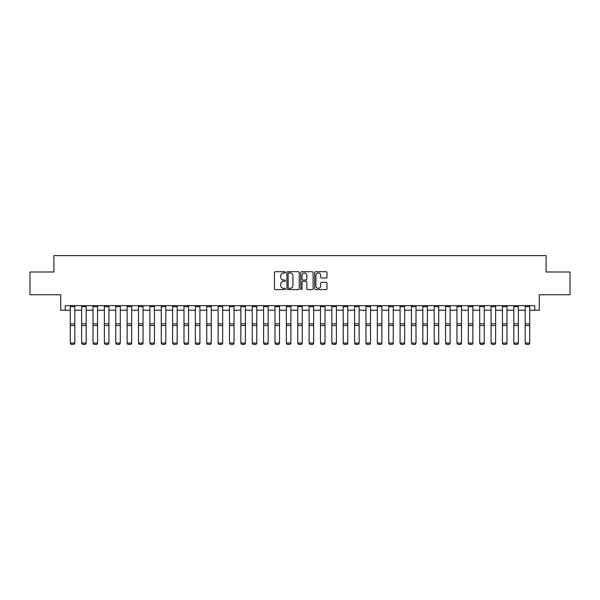 <?xml version="1.0" encoding="UTF-8"?>
<svg xmlns="http://www.w3.org/2000/svg" width="600" height="600" viewBox="0 0 600 600"><rect width="100%" height="100%" fill="white"/><g stroke="black" fill="none" stroke-linecap="round" stroke-linejoin="round"><path stroke-width="0.9" d="M285.442 272.34A0.622 0.622 0 0 0 284.82 271.718L275.325 271.718A0.892 0.892 0 0 0 274.433 272.61L274.433 288.683A0.892 0.892 0 0 0 275.325 289.575L284.82 289.575A0.622 0.622 0 0 0 285.442 288.952A0.622 0.622 0 0 0 284.82 288.322L283.59 288.322A2.857 2.857 0 0 1 280.733 285.465L280.733 284.13A2.857 2.857 0 0 1 283.59 281.272L284.82 281.272A0.622 0.622 0 0 0 285.442 280.642A0.622 0.622 0 0 0 284.82 280.02L283.59 280.02A2.857 2.857 0 0 1 280.733 277.163L280.733 275.82A2.857 2.857 0 0 1 283.59 272.962L284.82 272.962A0.622 0.622 0 0 0 285.442 272.34M326.1 278.01A0.892 0.892 0 0 0 326.993 277.118L326.993 272.61A0.892 0.892 0 0 0 326.1 271.718L315.562 271.718A0.892 0.892 0 0 0 314.67 272.61L314.67 288.683A0.892 0.892 0 0 0 315.562 289.575L326.1 289.575A0.892 0.892 0 0 0 326.993 288.683L326.993 283.237A0.892 0.892 0 0 0 326.1 282.345L321.593 282.345A0.892 0.892 0 0 0 320.7 283.237L320.7 285.938A2.393 2.393 0 0 1 318.308 288.322A2.393 2.393 0 0 1 315.923 285.938L315.923 275.355A2.393 2.393 0 0 1 318.308 272.962A2.393 2.393 0 0 1 320.7 275.355L320.7 277.118A0.892 0.892 0 0 0 321.593 278.01L326.1 278.01M65.258 310.215L65.258 305.663L534.743 305.663L534.743 310.215L539.295 310.215L539.295 294.75L570 294.75L570 272.002L546.12 272.002L546.12 255.623L53.88 255.623L53.88 272.002L30 272.002L30 294.75L60.705 294.75L60.705 310.215L70.26 310.215M299.22 272.61A0.892 0.892 0 0 0 298.327 271.718L287.79 271.718A0.892 0.892 0 0 0 286.897 272.61L286.897 288.683A0.892 0.892 0 0 0 287.79 289.575L298.327 289.575A0.892 0.892 0 0 0 299.22 288.683L299.22 272.61M301.673 271.718L312.21 271.718A0.892 0.892 0 0 1 313.103 272.61L313.103 288.683A0.892 0.892 0 0 1 312.21 289.575L307.702 289.575A0.892 0.892 0 0 1 306.81 288.683L306.81 282.165A0.892 0.892 0 0 0 305.918 281.272L302.925 281.272A0.892 0.892 0 0 0 302.032 282.165L302.032 288.952A0.622 0.622 0 0 1 301.41 289.575A0.622 0.622 0 0 1 300.78 288.952L300.78 272.61A0.892 0.892 0 0 1 301.673 271.718M74.812 310.215L81.637 310.215M86.183 310.215L93.008 310.215M97.56 310.215L104.377 310.215M108.93 310.215L115.755 310.215M120.3 310.215L127.125 310.215M131.678 310.215L138.502 310.215M143.047 310.215L149.873 310.215M154.425 310.215L161.25 310.215M165.795 310.215L172.62 310.215M177.172 310.215L183.99 310.215M188.542 310.215L195.368 310.215M199.913 310.215L206.737 310.215M211.29 310.215L218.115 310.215M222.66 310.215L229.485 310.215M234.038 310.215L240.862 310.215M245.407 310.215L252.233 310.215M256.785 310.215L263.603 310.215M268.155 310.215L274.98 310.215M279.525 310.215L286.35 310.215M290.903 310.215L297.728 310.215M302.272 310.215L309.097 310.215M313.65 310.215L320.475 310.215M325.02 310.215L331.845 310.215M336.397 310.215L343.215 310.215M347.767 310.215L354.593 310.215M359.138 310.215L365.962 310.215M370.515 310.215L377.34 310.215M381.885 310.215L388.71 310.215M393.263 310.215L400.088 310.215M404.632 310.215L411.457 310.215M416.01 310.215L422.827 310.215M427.38 310.215L434.205 310.215M438.75 310.215L445.575 310.215M450.127 310.215L456.952 310.215M461.498 310.215L468.322 310.215M472.875 310.215L479.7 310.215M484.245 310.215L491.07 310.215M495.623 310.215L502.44 310.215M506.993 310.215L513.817 310.215M518.362 310.215L525.188 310.215M529.74 310.215L534.743 310.215M288.772 272.962A0.622 0.622 0 0 0 288.142 273.593L288.142 287.7A0.622 0.622 0 0 0 288.772 288.322L290.062 288.322A2.857 2.857 0 0 0 292.92 285.465L292.92 275.82A2.857 2.857 0 0 0 290.062 272.962L288.772 272.962M306.81 275.4A2.393 2.393 0 0 0 304.418 273.007A2.393 2.393 0 0 0 302.032 275.4L302.032 279.127A0.892 0.892 0 0 0 302.925 280.02L305.918 280.02A0.892 0.892 0 0 0 306.81 279.127L306.81 275.4M74.812 305.663L74.812 343.245L74.13 344.377L70.942 344.31L74.13 344.377M70.942 344.377L70.26 343.08L74.812 343.08L74.13 344.31M70.26 305.663L70.26 343.08L70.942 344.31M86.183 305.663L86.183 343.245L85.5 344.377L82.32 344.31L85.5 344.377M82.32 344.377L81.637 343.08L86.183 343.08L85.5 344.31M81.637 305.663L81.637 343.08L82.32 344.31M97.56 305.663L97.56 343.245L96.877 344.377L93.69 344.31L96.877 344.377M93.69 344.377L93.008 343.08L97.56 343.08L96.877 344.31M93.008 305.663L93.008 343.08L93.69 344.31M108.93 305.663L108.93 343.245L108.248 344.377L105.06 344.31L108.248 344.377M105.06 344.377L104.377 343.08L108.93 343.08L108.248 344.31M104.377 305.663L104.377 343.08L105.06 344.31M120.3 305.663L120.3 343.245L119.618 344.377L116.438 344.31L119.618 344.377M116.438 344.377L115.755 343.08L120.3 343.08L119.618 344.31M115.755 305.663L115.755 343.08L116.438 344.31M131.678 305.663L131.678 343.245L130.995 344.377L127.808 344.31L130.995 344.377M127.808 344.377L127.125 343.08L131.678 343.08L130.995 344.31M127.125 305.663L127.125 343.08L127.808 344.31M143.047 305.663L143.047 343.245L142.365 344.377L139.185 344.31L142.365 344.377M139.185 344.377L138.502 343.08L143.047 343.08L142.365 344.31M138.502 305.663L138.502 343.08L139.185 344.31M154.425 305.663L154.425 343.245L153.743 344.377L150.555 344.31L153.743 344.377M150.555 344.377L149.873 343.08L154.425 343.08L153.743 344.31M149.873 305.663L149.873 343.08L150.555 344.31M165.795 305.663L165.795 343.245L165.113 344.377L161.933 344.31L165.113 344.377M161.933 344.377L161.25 343.08L165.795 343.08L165.113 344.31M161.25 305.663L161.25 343.08L161.933 344.31M177.172 305.663L177.172 343.245L176.49 344.377L173.303 344.31L176.49 344.377M173.303 344.377L172.62 343.08L177.172 343.08L176.49 344.31M172.62 305.663L172.62 343.08L173.303 344.31M188.542 305.663L188.542 343.245L187.86 344.377L184.672 344.31L187.86 344.377M184.672 344.377L183.99 343.08L188.542 343.08L187.86 344.31M183.99 305.663L183.99 343.08L184.672 344.31M199.913 305.663L199.913 343.245L199.23 344.377L196.05 344.31L199.23 344.377M196.05 344.377L195.368 343.08L199.913 343.08L199.23 344.31M195.368 305.663L195.368 343.08L196.05 344.31M211.29 305.663L211.29 343.245L210.608 344.377L207.42 344.31L210.608 344.377M207.42 344.377L206.737 343.08L211.29 343.08L210.608 344.31M206.737 305.663L206.737 343.08L207.42 344.31M222.66 305.663L222.66 343.245L221.978 344.377L218.798 344.31L221.978 344.377M218.798 344.377L218.115 343.08L222.66 343.08L221.978 344.31M218.115 305.663L218.115 343.08L218.798 344.31M234.038 305.663L234.038 343.245L233.355 344.377L230.167 344.31L233.355 344.377M230.167 344.377L229.485 343.08L234.038 343.08L233.355 344.31M229.485 305.663L229.485 343.08L230.167 344.31M245.407 305.663L245.407 343.245L244.725 344.377L241.545 344.31L244.725 344.377M241.545 344.377L240.862 343.08L245.407 343.08L244.725 344.31M240.862 305.663L240.862 343.08L241.545 344.31M256.785 305.663L256.785 343.245L256.103 344.377L252.915 344.31L256.103 344.377M252.915 344.377L252.233 343.08L256.785 343.08L256.103 344.31M252.233 305.663L252.233 343.08L252.915 344.31M268.155 305.663L268.155 343.245L267.472 344.377L264.285 344.31L267.472 344.377M264.285 344.377L263.603 343.08L268.155 343.08L267.472 344.31M263.603 305.663L263.603 343.08L264.285 344.31M279.525 305.663L279.525 343.245L278.843 344.377L275.663 344.31L278.843 344.377M275.663 344.377L274.98 343.08L279.525 343.08L278.843 344.31M274.98 305.663L274.98 343.08L275.663 344.31M290.903 305.663L290.903 343.245L290.22 344.377L287.032 344.31L290.22 344.377M287.032 344.377L286.35 343.08L290.903 343.08L290.22 344.31M286.35 305.663L286.35 343.08L287.032 344.31M302.272 305.663L302.272 343.245L301.59 344.377L298.41 344.31L301.59 344.377M298.41 344.377L297.728 343.08L302.272 343.08L301.59 344.31M297.728 305.663L297.728 343.08L298.41 344.31M313.65 305.663L313.65 343.245L312.968 344.377L309.78 344.31L312.968 344.377M309.78 344.377L309.097 343.08L313.65 343.08L312.968 344.31M309.097 305.663L309.097 343.08L309.78 344.31M325.02 305.663L325.02 343.245L324.337 344.377L321.157 344.31L324.337 344.377M321.157 344.377L320.475 343.08L325.02 343.08L324.337 344.31M320.475 305.663L320.475 343.08L321.157 344.31M336.397 305.663L336.397 343.245L335.715 344.377L332.528 344.31L335.715 344.377M332.528 344.377L331.845 343.08L336.397 343.08L335.715 344.31M331.845 305.663L331.845 343.08L332.528 344.31M347.767 305.663L347.767 343.245L347.085 344.377L343.897 344.31L347.085 344.377M343.897 344.377L343.215 343.08L347.767 343.08L347.085 344.31M343.215 305.663L343.215 343.08L343.897 344.31M359.138 305.663L359.138 343.245L358.455 344.377L355.275 344.31L358.455 344.377M355.275 344.377L354.593 343.08L359.138 343.08L358.455 344.31M354.593 305.663L354.593 343.08L355.275 344.31M370.515 305.663L370.515 343.245L369.832 344.377L366.645 344.31L369.832 344.377M366.645 344.377L365.962 343.08L370.515 343.08L369.832 344.31M365.962 305.663L365.962 343.08L366.645 344.31M381.885 305.663L381.885 343.245L381.202 344.377L378.022 344.31L381.202 344.377M378.022 344.377L377.34 343.08L381.885 343.08L381.202 344.31M377.34 305.663L377.34 343.08L378.022 344.31M393.263 305.663L393.263 343.245L392.58 344.377L389.393 344.31L392.58 344.377M389.393 344.377L388.71 343.08L393.263 343.08L392.58 344.31M388.71 305.663L388.71 343.08L389.393 344.31M404.632 305.663L404.632 343.245L403.95 344.377L400.77 344.31L403.95 344.377M400.77 344.377L400.088 343.08L404.632 343.08L403.95 344.31M400.088 305.663L400.088 343.08L400.77 344.31M416.01 305.663L416.01 343.245L415.327 344.377L412.14 344.31L415.327 344.377M412.14 344.377L411.457 343.08L416.01 343.08L415.327 344.31M411.457 305.663L411.457 343.08L412.14 344.31M427.38 305.663L427.38 343.245L426.697 344.377L423.51 344.31L426.697 344.377M423.51 344.377L422.827 343.08L427.38 343.08L426.697 344.31M422.827 305.663L422.827 343.08L423.51 344.31M438.75 305.663L438.75 343.245L438.067 344.377L434.888 344.31L438.067 344.377M434.888 344.377L434.205 343.08L438.75 343.08L438.067 344.31M434.205 305.663L434.205 343.08L434.888 344.31M450.127 305.663L450.127 343.245L449.445 344.377L446.257 344.31L449.445 344.377M446.257 344.377L445.575 343.08L450.127 343.08L449.445 344.31M445.575 305.663L445.575 343.08L446.257 344.31M461.498 305.663L461.498 343.245L460.815 344.377L457.635 344.31L460.815 344.377M457.635 344.377L456.952 343.08L461.498 343.08L460.815 344.31M456.952 305.663L456.952 343.08L457.635 344.31M472.875 305.663L472.875 343.245L472.192 344.377L469.005 344.31L472.192 344.377M469.005 344.377L468.322 343.08L472.875 343.08L472.192 344.31M468.322 305.663L468.322 343.08L469.005 344.31M484.245 305.663L484.245 343.245L483.562 344.377L480.382 344.31L483.562 344.377M480.382 344.377L479.7 343.08L484.245 343.08L483.562 344.31M479.7 305.663L479.7 343.08L480.382 344.31M495.623 305.663L495.623 343.245L494.94 344.377L491.752 344.31L494.94 344.377M491.752 344.377L491.07 343.08L495.623 343.08L494.94 344.31M491.07 305.663L491.07 343.08L491.752 344.31M506.993 305.663L506.993 343.245L506.31 344.377L503.123 344.31L506.31 344.377M503.123 344.377L502.44 343.08L506.993 343.08L506.31 344.31M502.44 305.663L502.44 343.08L503.123 344.31M518.362 305.663L518.362 343.245L517.68 344.377L514.5 344.31L517.68 344.377M514.5 344.377L513.817 343.08L518.362 343.08L517.68 344.31M513.817 305.663L513.817 343.08L514.5 344.31M529.74 305.663L529.74 343.245L529.058 344.377L525.87 344.31L529.058 344.377M525.87 344.377L525.188 343.08L529.74 343.08L529.058 344.31M525.188 305.663L525.188 343.08L525.87 344.31M74.812 323.835L70.26 323.835M74.812 325.553L70.26 325.553M74.812 306.645L70.26 306.645M86.183 323.835L81.637 323.835M86.183 325.553L81.637 325.553M86.183 306.645L81.637 306.645M97.56 323.835L93.008 323.835M97.56 325.553L93.008 325.553M97.56 306.645L93.008 306.645M108.93 323.835L104.377 323.835M108.93 325.553L104.377 325.553M108.93 306.645L104.377 306.645M120.3 323.835L115.755 323.835M120.3 325.553L115.755 325.553M120.3 306.645L115.755 306.645M131.678 323.835L127.125 323.835M131.678 325.553L127.125 325.553M131.678 306.645L127.125 306.645M143.047 323.835L138.502 323.835M143.047 325.553L138.502 325.553M143.047 306.645L138.502 306.645M154.425 323.835L149.873 323.835M154.425 325.553L149.873 325.553M154.425 306.645L149.873 306.645M165.795 323.835L161.25 323.835M165.795 325.553L161.25 325.553M165.795 306.645L161.25 306.645M177.172 323.835L172.62 323.835M177.172 325.553L172.62 325.553M177.172 306.645L172.62 306.645M188.542 323.835L183.99 323.835M188.542 325.553L183.99 325.553M188.542 306.645L183.99 306.645M199.913 323.835L195.368 323.835M199.913 325.553L195.368 325.553M199.913 306.645L195.368 306.645M211.29 323.835L206.737 323.835M211.29 325.553L206.737 325.553M211.29 306.645L206.737 306.645M222.66 323.835L218.115 323.835M222.66 325.553L218.115 325.553M222.66 306.645L218.115 306.645M234.038 323.835L229.485 323.835M234.038 325.553L229.485 325.553M234.038 306.645L229.485 306.645M245.407 323.835L240.862 323.835M245.407 325.553L240.862 325.553M245.407 306.645L240.862 306.645M256.785 323.835L252.233 323.835M256.785 325.553L252.233 325.553M256.785 306.645L252.233 306.645M268.155 323.835L263.603 323.835M268.155 325.553L263.603 325.553M268.155 306.645L263.603 306.645M279.525 323.835L274.98 323.835M279.525 325.553L274.98 325.553M279.525 306.645L274.98 306.645M290.903 323.835L286.35 323.835M290.903 325.553L286.35 325.553M290.903 306.645L286.35 306.645M302.272 323.835L297.728 323.835M302.272 325.553L297.728 325.553M302.272 306.645L297.728 306.645M313.65 323.835L309.097 323.835M313.65 325.553L309.097 325.553M313.65 306.645L309.097 306.645M325.02 323.835L320.475 323.835M325.02 325.553L320.475 325.553M325.02 306.645L320.475 306.645M336.397 323.835L331.845 323.835M336.397 325.553L331.845 325.553M336.397 306.645L331.845 306.645M347.767 323.835L343.215 323.835M347.767 325.553L343.215 325.553M347.767 306.645L343.215 306.645M359.138 323.835L354.593 323.835M359.138 325.553L354.593 325.553M359.138 306.645L354.593 306.645M370.515 323.835L365.962 323.835M370.515 325.553L365.962 325.553M370.515 306.645L365.962 306.645M381.885 323.835L377.34 323.835M381.885 325.553L377.34 325.553M381.885 306.645L377.34 306.645M393.263 323.835L388.71 323.835M393.263 325.553L388.71 325.553M393.263 306.645L388.71 306.645M404.632 323.835L400.088 323.835M404.632 325.553L400.088 325.553M404.632 306.645L400.088 306.645M416.01 323.835L411.457 323.835M416.01 325.553L411.457 325.553M416.01 306.645L411.457 306.645M427.38 323.835L422.827 323.835M427.38 325.553L422.827 325.553M427.38 306.645L422.827 306.645M438.75 323.835L434.205 323.835M438.75 325.553L434.205 325.553M438.75 306.645L434.205 306.645M450.127 323.835L445.575 323.835M450.127 325.553L445.575 325.553M450.127 306.645L445.575 306.645M461.498 323.835L456.952 323.835M461.498 325.553L456.952 325.553M461.498 306.645L456.952 306.645M472.875 323.835L468.322 323.835M472.875 325.553L468.322 325.553M472.875 306.645L468.322 306.645M484.245 323.835L479.7 323.835M484.245 325.553L479.7 325.553M484.245 306.645L479.7 306.645M495.623 323.835L491.07 323.835M495.623 325.553L491.07 325.553M495.623 306.645L491.07 306.645M506.993 323.835L502.44 323.835M506.993 325.553L502.44 325.553M506.993 306.645L502.44 306.645M518.362 323.835L513.817 323.835M518.362 325.553L513.817 325.553M518.362 306.645L513.817 306.645M529.74 323.835L525.188 323.835M529.74 325.553L525.188 325.553M529.74 306.645L525.188 306.645"/></g></svg>
